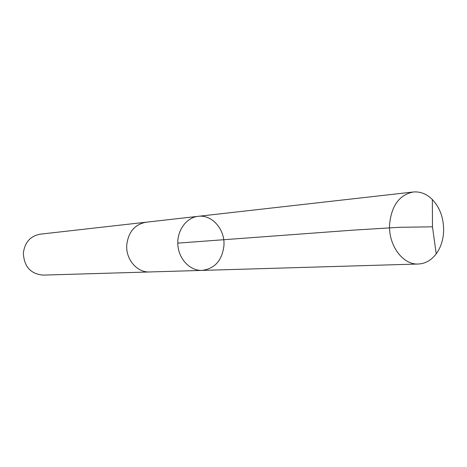 <?xml version="1.0" encoding="UTF-8"?>
<svg xmlns="http://www.w3.org/2000/svg" width="467" height="467" viewBox="0 0 467 467"><rect width="100%" height="100%" fill="white"/><g stroke="black" fill="none" stroke-linecap="round" stroke-linejoin="round"><path stroke-width="0.7" d="M149.878 271.952L149.551 271.963C137.146 272.71 125.681 259.378 126.744 245.076C128.314 232.041 134.735 224.423 146.013 222.222L198.148 216.326C186.257 217.546 176.771 230.739 177.863 244.947C178.797 259.173 190.057 270.883 202.001 270.411C214.913 268.694 222.228 260.353 223.962 245.391C225.076 229.35 211.989 214.365 198.148 216.326C186.257 217.546 176.771 230.739 177.863 244.947C178.797 259.173 190.057 270.883 202.001 270.411L418.321 264.018C402.992 265.052 388.439 245.572 389.56 224.767C391.358 205.842 399.238 194.92 413.196 192.007C420.224 191.365 426.604 193.869 432.343 199.514C439.996 207.727 443.761 218.212 443.638 230.967C443.276 239.886 440.801 247.522 436.213 253.873C431.333 260.277 425.367 263.657 418.321 264.018M202.001 270.411L149.551 271.957C137.146 272.71 125.681 259.378 126.744 245.076C128.314 232.041 134.735 224.423 146.008 222.216L146.334 222.181M149.551 271.963L43.075 275.11C30.624 273.948 24.05 266.599 23.362 253.061C24.757 242.355 30.355 236.063 40.162 234.183L146.008 222.216M177.787 243.126L353.28 230.126L399.443 227.295L432.471 226.822L432.343 199.514M198.148 216.326L413.196 192.007M432.471 226.822L436.213 253.873"/></g></svg>
